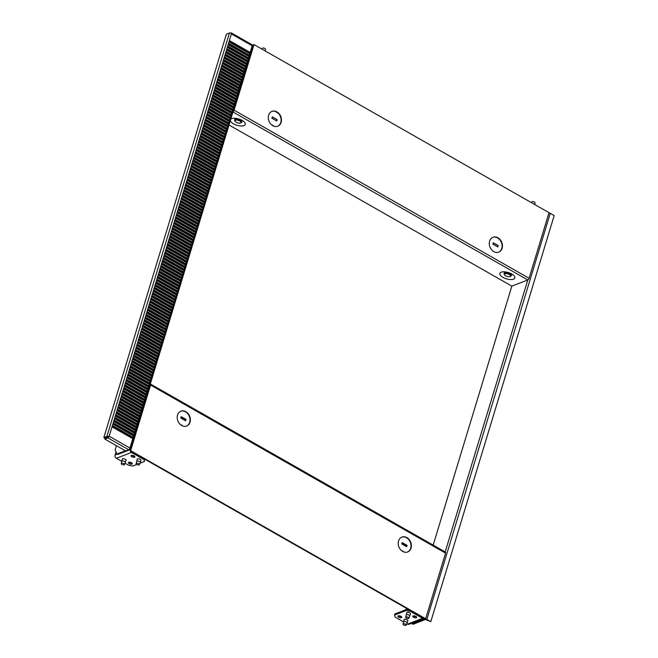 <?xml version="1.0" encoding="UTF-8"?>
<svg xmlns="http://www.w3.org/2000/svg" width="658" height="658" viewBox="0 0 658 658"><rect width="100%" height="100%" fill="white"/><g stroke="black" fill="none" stroke-linecap="round" stroke-linejoin="round"><path stroke-width="0.99" d="M121.269 463.577L121.746 461.357A1.875 0.79 16.9 0 1 121.755 461.332A1.875 0.79 16.9 0 1 124.601 461.464A1.875 0.79 16.9 0 1 125.341 462.418A1.875 0.79 16.9 0 1 125.333 462.442L124.494 464.556A1.686 0.707 -163.1 0 0 123.836 463.676A1.686 0.707 -163.1 0 0 122.207 463.207A1.686 0.707 -163.1 0 0 121.269 463.577A1.686 0.707 -163.1 0 0 121.936 464.408A1.686 0.707 -163.1 0 0 124.494 464.556M136.157 463.676L136.634 461.455A1.875 0.79 16.9 0 1 136.642 461.431A1.875 0.79 16.9 0 1 139.488 461.571A1.875 0.79 16.9 0 1 140.228 462.525A1.875 0.79 16.9 0 1 140.22 462.549L139.381 464.655A1.686 0.707 -163.1 0 0 138.723 463.775A1.686 0.707 -163.1 0 0 137.103 463.306A1.686 0.707 -163.1 0 0 136.157 463.676A1.686 0.707 -163.1 0 0 136.831 464.507A1.686 0.707 -163.1 0 0 139.381 464.655M127.282 421.729A1.686 0.724 -60.3 0 0 127.397 422.707A1.686 0.724 -60.3 0 0 127.817 422.716A1.686 0.724 -60.3 0 0 128.343 422.337M129.239 420.758A1.686 0.724 -60.3 0 0 129.067 419.779A1.686 0.724 -60.3 0 0 128.705 419.788A1.686 0.724 -60.3 0 0 128.187 420.149M131.682 455.336A2.032 0.855 -163.1 0 0 132.159 455.673A2.032 0.855 -163.1 0 0 134.586 456.216M131.83 456.759A2.032 0.855 16.9 0 1 131.024 455.731A2.032 0.855 16.9 0 1 134.109 455.879A2.032 0.855 16.9 0 1 134.915 456.907A2.032 0.855 16.9 0 1 131.83 456.759M122.314 459.473A2.032 0.855 16.9 0 1 122.265 459.111A2.032 0.855 16.9 0 1 125.341 459.268A2.032 0.855 16.9 0 1 126.147 460.296A2.032 0.855 16.9 0 1 125.9 460.567M137.209 459.58A2.032 0.855 16.9 0 1 137.152 459.218A2.032 0.855 16.9 0 1 140.236 459.366A2.032 0.855 16.9 0 1 141.042 460.394A2.032 0.855 16.9 0 1 140.796 460.666M129.042 462.212A2.032 0.855 -163.1 0 0 129.519 462.549A2.032 0.855 -163.1 0 0 131.945 463.092M129.19 463.635A2.032 0.855 16.9 0 1 128.384 462.607A2.032 0.855 16.9 0 1 131.468 462.755A2.032 0.855 16.9 0 1 132.274 463.783A2.032 0.855 16.9 0 1 129.19 463.635M144.242 458.897L144.423 461.497L143.938 458.725M143.724 459.424L131.468 452.449A2.5 1.999 -111.1 0 1 130.243 450.927M130.169 450.689A2.5 1.999 -111.1 0 1 130.07 449.677M125.028 463.191L128.639 465.255L132.85 465.971L136.749 464.466M116.03 451.906L115.092 454.991A2.5 1.999 68.9 0 0 116.392 458.272L121.755 461.324L122.503 458.848M144.423 461.497L139.948 463.224M262.024 49.153L262.345 48.347A1.686 0.707 16.9 0 1 264.894 48.495A1.686 0.707 16.9 0 1 265.569 49.325L265.215 50.962M233.837 76.493A1.686 0.724 -60.3 0 0 233.664 75.514A1.686 0.724 -60.3 0 0 233.294 75.53A1.686 0.724 -60.3 0 0 232.784 75.892M231.871 77.471A1.686 0.724 -60.3 0 0 231.994 78.442A1.686 0.724 -60.3 0 0 232.406 78.458A1.686 0.724 -60.3 0 0 232.94 78.08M235.153 121.385L234.758 120.801A3.751 1.579 16.9 0 1 234.561 119.97A3.751 1.579 16.9 0 1 240.252 120.249A3.751 1.579 16.9 0 1 241.733 122.149A3.751 1.579 16.9 0 1 241.108 122.725L240.45 122.997A3.125 1.316 -163.1 0 0 239.734 120.924A3.125 1.316 -163.1 0 0 236.148 120.069A3.125 1.316 -163.1 0 0 235.153 121.385A3.125 1.316 -163.1 0 0 236.23 122.281A3.125 1.316 -163.1 0 0 240.45 122.997M237.225 52.985L238.114 52.401M237.604 52.114A2.5 1.999 68.9 0 0 237.308 52.714M531.549 202.713L531.861 201.916A1.686 0.707 16.9 0 1 534.419 202.064A1.686 0.707 16.9 0 1 535.094 202.894L534.74 204.531M504.678 274.945L504.275 274.361A3.751 1.579 16.9 0 1 504.077 273.539A3.751 1.579 16.9 0 1 509.769 273.81A3.751 1.579 16.9 0 1 511.25 275.718A3.751 1.579 16.9 0 1 510.633 276.294L509.966 276.557A3.125 1.316 -163.1 0 0 509.251 274.493A3.125 1.316 -163.1 0 0 505.673 273.638A3.125 1.316 -163.1 0 0 504.678 274.945A3.125 1.316 -163.1 0 0 505.747 275.842A3.125 1.316 -163.1 0 0 509.966 276.557M406.825 608.51A3.751 1.579 -163.1 0 0 406.603 608.584A3.751 1.579 -163.1 0 0 405.978 609.168L405.797 609.752M405.682 617.245L406.159 615.024A1.875 0.79 16.9 0 1 406.167 614.991A1.875 0.79 16.9 0 1 409.013 615.131A1.875 0.79 16.9 0 1 409.753 616.085A1.875 0.79 16.9 0 1 409.745 616.11L408.906 618.224A1.686 0.707 -163.1 0 0 408.248 617.344A1.686 0.707 -163.1 0 0 406.619 616.875A1.686 0.707 -163.1 0 0 405.682 617.245A1.686 0.707 -163.1 0 0 406.348 618.076A1.686 0.707 -163.1 0 0 408.906 618.224M403.033 624.121L403.519 621.9A1.875 0.79 16.9 0 1 403.519 621.876A1.875 0.79 16.9 0 1 406.364 622.007A1.875 0.79 16.9 0 1 407.105 622.962A1.875 0.79 16.9 0 1 407.096 622.986L406.266 625.1A1.686 0.707 -163.1 0 0 405.599 624.22A1.686 0.707 -163.1 0 0 403.979 623.751A1.686 0.707 -163.1 0 0 403.033 624.121A1.686 0.707 -163.1 0 0 403.708 624.952A1.686 0.707 -163.1 0 0 406.266 625.1M404.086 620.017A2.032 0.855 16.9 0 1 404.028 619.655A2.032 0.855 16.9 0 1 407.113 619.811A2.032 0.855 16.9 0 1 407.919 620.839A2.032 0.855 16.9 0 1 407.672 621.111M413.454 615.88A2.032 0.855 -163.1 0 0 413.931 616.217A2.032 0.855 -163.1 0 0 416.358 616.76M415.881 616.423A2.032 0.855 16.9 0 1 416.687 617.451A2.032 0.855 16.9 0 1 413.602 617.303A2.032 0.855 16.9 0 1 412.796 616.275A2.032 0.855 16.9 0 1 415.881 616.423M398.559 615.773A2.032 0.855 -163.1 0 0 399.036 616.118A2.032 0.855 -163.1 0 0 401.47 616.661M400.985 616.316A2.032 0.855 16.9 0 1 401.791 617.352A2.032 0.855 16.9 0 1 398.707 617.196A2.032 0.855 16.9 0 1 397.909 616.168A2.032 0.855 16.9 0 1 400.985 616.316M406.726 613.141A2.032 0.855 16.9 0 1 406.677 612.779A2.032 0.855 16.9 0 1 409.753 612.927A2.032 0.855 16.9 0 1 410.559 613.963A2.032 0.855 16.9 0 1 410.312 614.227M410.518 610.616L410.304 611.315L406.101 610.599L406.43 609.514L394.858 613.98L394.529 615.065L395.219 617.138L403.527 621.868M406.43 609.514L409.498 610.04M406.8 623.735L407.475 624.121A2.5 1.999 68.9 0 0 409.029 624.286L424.114 618.454A2.5 1.999 -111.1 0 1 422.551 618.298L410.304 611.315M394.529 615.065L406.101 610.599M433.161 545.104L511.842 286.123L229.017 124.979M430.793 621.662L425.504 619.491L413.06 624.302L412.319 623.883L424.772 619.071A1.563 0.658 16.9 0 1 426.869 619.433L430.793 621.662L554.168 215.602L550.244 213.365A1.563 0.658 -163.1 0 0 548.937 212.945M411.982 623.142L412.319 623.883M401.783 543.944L402.194 542.587L407.096 545.375L406.685 546.732L401.783 543.944M406.554 546.658L406.924 545.441L402.153 542.727M180.777 418.019L181.189 416.662L186.091 419.459L185.679 420.807L180.777 418.019M185.548 420.733L185.918 419.524L181.147 416.802M402.449 550.804L402.326 551.215A7.962 6.358 -111.1 0 1 398.205 543.615A7.962 6.358 -111.1 0 1 401.923 537.092A7.962 6.358 -111.1 0 1 406.521 537.413L407.253 537.833A7.962 6.358 -111.1 0 1 411.382 545.433A7.962 6.358 -111.1 0 1 407.664 551.955A7.962 6.358 -111.1 0 1 403.066 551.634L403.19 551.223L402.071 551.042M407.483 552.021A7.962 6.358 68.9 0 0 411.028 545.622A7.962 6.358 68.9 0 0 407.162 538.145M407.129 538.236L406.167 537.545A7.962 6.358 68.9 0 0 401.75 537.167M181.444 424.887L181.32 425.29A7.962 6.358 -111.1 0 1 177.199 417.69A7.962 6.358 -111.1 0 1 180.917 411.168A7.962 6.358 -111.1 0 1 185.515 411.489L185.392 411.9L186.124 412.319L186.247 411.908A7.962 6.358 -111.1 0 1 190.376 419.516A7.962 6.358 -111.1 0 1 186.658 426.03A7.962 6.358 -111.1 0 1 182.052 425.71L182.184 425.307L181.065 425.117M186.477 426.096A7.962 6.358 68.9 0 0 190.022 419.697A7.962 6.358 68.9 0 0 186.156 412.221M186.124 412.319L185.161 411.628A7.962 6.358 68.9 0 0 180.736 411.242M445.581 553.131A1.563 0.674 -60.3 0 0 445.474 552.12L150.476 384.033A1.563 0.674 119.7 0 1 150.575 385.053L130.646 450.648L425.644 618.734L445.581 553.131L150.575 385.053M180.86 417.764L185.622 420.478M401.865 543.689L406.628 546.403M150.049 384.881L130.119 450.853L425.117 618.939L425.644 618.734M130.646 450.648L130.119 450.853M511.727 273.991A7.806 3.29 16.9 0 1 514.638 276.623A7.806 3.29 16.9 0 1 511.603 279.543A7.806 3.29 16.9 0 1 502.959 277.38A7.806 3.29 16.9 0 1 500.763 272.404A7.806 3.29 16.9 0 1 511.727 273.991M230.777 119.188A7.806 3.29 16.9 0 1 231.246 118.843A7.806 3.29 16.9 0 1 242.21 120.422A7.806 3.29 16.9 0 1 245.113 123.062A7.806 3.29 16.9 0 1 242.086 125.974A7.806 3.29 16.9 0 1 233.442 123.811A7.806 3.29 16.9 0 1 230.333 120.636M277.183 119.649L276.763 121.006L271.869 118.21L272.28 116.861L277.183 119.649L272.231 117.001M276.631 120.932L277.002 119.715M498.188 245.574L497.777 246.923L492.875 244.134L493.286 242.777L498.188 245.574L493.245 242.925M497.637 246.849L498.007 245.64M277.215 112.51L277.339 112.107A7.962 6.358 -111.1 0 1 281.459 119.707A7.962 6.358 -111.1 0 1 277.742 126.221A7.962 6.358 -111.1 0 1 273.144 125.908L273.267 125.497L272.535 125.078L272.412 125.489A7.962 6.358 -111.1 0 1 268.283 117.881A7.962 6.358 -111.1 0 1 272.001 111.367A7.962 6.358 -111.1 0 1 276.599 111.687L276.862 112.65L276.253 111.819A7.962 6.358 68.9 0 0 271.828 111.441M277.569 126.287A7.962 6.358 68.9 0 0 281.114 119.896A7.962 6.358 68.9 0 0 277.24 112.411M498.221 238.435L498.345 238.023A7.962 6.358 -111.1 0 1 502.465 245.631A7.962 6.358 -111.1 0 1 498.748 252.146A7.962 6.358 -111.1 0 1 494.15 251.825L493.418 251.405A7.962 6.358 -111.1 0 1 489.289 243.805A7.962 6.358 -111.1 0 1 493.006 237.291A7.962 6.358 -111.1 0 1 497.613 237.604L498.221 238.435L497.259 237.744A7.962 6.358 68.9 0 0 492.834 237.357M498.575 252.211A7.962 6.358 68.9 0 0 502.12 245.812A7.962 6.358 68.9 0 0 498.246 238.336M233.302 110.857L253.494 44.785L254.021 44.588L234.084 110.182A1.563 0.674 119.7 0 1 233.031 111.753M511.842 286.123L527.798 279.963A1.563 0.674 -60.3 0 0 529.09 278.268L549.019 212.666L254.021 44.588M236.551 76.953A2.064 0.888 119.7 0 1 236.444 77.981M235.548 79.56A2.064 0.888 119.7 0 1 234.758 80.177A2.064 0.888 119.7 0 1 234.733 80.186M233.853 79.684A2.064 0.888 -60.3 0 0 233.878 79.676A2.064 0.888 -60.3 0 0 234.667 79.059M235.564 77.48A2.064 0.888 -60.3 0 0 235.671 76.451M131.962 421.219A2.064 0.888 119.7 0 1 131.855 422.239M130.958 423.826A2.064 0.888 119.7 0 1 130.161 424.443A2.064 0.888 119.7 0 1 130.144 424.451M129.256 423.941A2.064 0.888 -60.3 0 0 129.281 423.933A2.064 0.888 -60.3 0 0 130.078 423.324M130.967 421.737A2.064 0.888 -60.3 0 0 131.074 420.717M131.83 438.129L132.636 437.002L132.225 438.351L112.625 427.19L113.036 425.833L132.636 437.002M132.11 437.2L112.905 426.261M132.653 435.415L133.459 434.288L133.048 435.645L113.447 424.476L113.859 423.119L133.459 434.288M132.932 434.494L113.727 423.546M133.475 432.709L134.281 431.574L133.87 432.931L114.27 421.762L114.681 420.413L134.281 431.574M133.755 431.78L114.55 420.84M134.298 429.995L135.112 428.868L134.693 430.225L115.092 419.056L115.504 417.698L135.112 428.868M134.586 429.074L115.38 418.126M135.12 427.289L135.935 426.154L135.523 427.511L115.915 416.341L116.326 414.984L135.935 426.154M135.408 426.359L116.203 415.42M135.951 424.575L136.757 423.448L136.346 424.805L116.746 413.635L117.157 412.278L136.757 423.448M136.231 423.645L117.025 412.706M136.774 421.868L137.58 420.733L137.168 422.091L117.568 410.921L117.979 409.564L137.58 420.733M137.053 420.939L117.848 409.992M137.596 419.154L138.402 418.027L137.991 419.376L118.391 408.215L118.802 406.858L138.402 418.027M137.876 418.225L118.67 407.286M138.419 416.44L139.225 415.313L138.813 416.67L119.213 405.501L119.624 404.144L139.225 415.313M138.698 415.519L119.493 404.571M139.241 413.734L140.047 412.599L139.636 413.956L120.036 402.786L120.447 401.438L140.047 412.599M139.521 412.805L120.315 401.865M140.064 411.02L140.87 409.893L140.458 411.25L120.858 400.08L121.269 398.723L140.87 409.893M140.343 410.099L121.138 399.151M140.886 408.314L141.7 407.179L141.281 408.536L121.681 397.366L122.092 396.009L141.7 407.179M141.174 407.384L121.969 396.445M141.717 405.599L142.523 404.473L142.112 405.83L122.503 394.66L122.923 393.303L142.523 404.473M141.996 404.67L122.791 393.731M142.539 402.893L143.345 401.758L142.934 403.115L123.334 391.946L123.745 390.589L143.345 401.758M142.819 401.964L123.614 391.017M143.362 400.179L144.168 399.052L143.757 400.401L124.156 389.24L124.568 387.883L144.168 399.052M143.641 399.25L124.436 388.31M144.184 397.465L144.99 396.338L144.579 397.695L124.979 386.526L125.39 385.169L144.99 396.338M144.464 396.544L125.259 385.596M145.007 394.759L145.813 393.624L145.402 394.981L125.801 383.811L126.213 382.462L145.813 393.624M145.286 393.829L126.081 382.89M145.829 392.045L146.635 390.918L146.224 392.275L126.624 381.105L127.035 379.748L146.635 390.918M146.109 391.123L126.904 380.176M146.652 389.339L147.458 388.204L147.047 389.561L127.446 378.391L127.858 377.034L147.458 388.204M146.94 388.409L127.726 377.47M147.474 386.624L148.289 385.498L147.877 386.855L128.269 375.685L128.68 374.328L148.289 385.498M147.762 385.695L128.557 374.756M148.305 383.918L149.111 382.783L148.7 384.14L129.1 372.971L129.511 371.614L149.111 382.783M148.585 382.989L129.379 372.041M149.127 381.204L149.934 380.077L149.522 381.426L129.922 370.265L130.333 368.908L149.934 380.077M149.407 380.275L130.202 369.335M149.95 378.49L150.756 377.363L150.345 378.72L130.745 367.551L131.156 366.193L150.756 377.363M150.23 377.569L131.024 366.621M150.772 375.784L151.579 374.649L151.167 376.006L131.567 364.836L131.978 363.487L151.579 374.649M151.052 374.854L131.847 363.915M151.595 373.07L152.401 371.943L151.99 373.3L132.39 362.13L132.801 360.773L152.401 371.943M151.875 372.148L132.669 361.201M152.417 370.364L153.224 369.228L152.812 370.586L133.212 359.416L133.623 358.059L153.224 369.228M152.697 369.434L133.492 358.495M153.24 367.649L154.054 366.522L153.635 367.88L134.035 356.71L134.446 355.353L154.054 366.522M153.528 366.72L134.322 355.781M154.062 364.943L154.877 363.808L154.466 365.165L134.857 353.996L135.277 352.639L154.877 363.808M154.35 364.014L135.145 353.066M154.893 362.229L155.699 361.102L155.288 362.451L135.688 351.29L136.099 349.933L155.699 361.102M155.173 361.3L135.967 350.36M155.716 359.515L156.522 358.388L156.111 359.745L136.51 348.576L136.922 347.218L156.522 358.388M155.995 358.594L136.79 347.646M156.538 356.809L157.344 355.674L156.933 357.031L137.333 345.861L137.744 344.512L157.344 355.674M156.818 355.879L137.612 344.94M157.361 354.094L158.167 352.968L157.756 354.325L138.155 343.155L138.567 341.798L158.167 352.968M157.64 353.173L138.435 342.226M158.183 351.388L158.989 350.253L158.578 351.611L138.978 340.441L139.389 339.084L158.989 350.253M158.463 350.459L139.257 339.52M159.006 348.674L159.812 347.547L159.401 348.904L139.8 337.735L140.212 336.378L159.812 347.547M159.285 347.745L140.08 336.806M159.828 345.968L160.642 344.833L160.231 346.19L140.623 335.021L141.034 333.664L160.642 344.833M160.116 345.039L140.911 334.091M160.659 343.254L161.465 342.127L161.054 343.476L141.445 332.315L141.865 330.958L161.465 342.127M160.939 342.325L141.733 331.385M161.481 340.54L162.287 339.413L161.876 340.77L142.276 329.6L142.687 328.243L162.287 339.413M161.761 339.618L142.556 328.671M162.304 337.834L163.11 336.699L162.699 338.056L143.099 326.886L143.51 325.537L163.11 336.699M162.584 336.904L143.378 325.965M163.126 335.119L163.932 333.993L163.521 335.35L143.921 324.18L144.332 322.823L163.932 333.993M163.406 334.198L144.201 323.251M163.949 332.413L164.755 331.278L164.344 332.635L144.744 321.466L145.155 320.109L164.755 331.278M164.229 331.484L145.023 320.545M164.771 329.699L165.577 328.572L165.166 329.929L145.566 318.76L145.977 317.403L165.577 328.572M165.051 328.77L145.846 317.83M165.594 326.993L166.4 325.858L165.989 327.215L146.389 316.046L146.8 314.689L166.4 325.858M165.882 326.064L146.676 315.116M166.416 324.279L167.231 323.152L166.819 324.501L147.211 313.34L147.622 311.982L167.231 323.152M166.704 323.349L147.499 312.41M167.247 321.565L168.053 320.438L167.642 321.795L148.042 310.625L148.453 309.268L168.053 320.438M167.527 320.643L148.321 309.696M168.07 318.859L168.876 317.724L168.464 319.081L148.864 307.911L149.276 306.562L168.876 317.724M168.349 317.929L149.144 306.99M168.892 316.144L169.698 315.017L169.287 316.375L149.687 305.205L150.098 303.848L169.698 315.017M169.172 315.223L149.966 304.276M169.715 313.438L170.521 312.303L170.109 313.66L150.509 302.491L150.921 301.134L170.521 312.303M169.994 312.509L150.789 301.57M170.537 310.724L171.343 309.597L170.932 310.954L151.332 299.785L151.743 298.428L171.343 309.597M170.817 309.795L151.611 298.855M171.36 308.018L172.166 306.883L171.754 308.24L152.154 297.071L152.566 295.713L172.166 306.883M171.639 307.089L152.434 296.141M172.182 305.304L172.996 304.177L172.577 305.526L152.977 294.365L153.388 293.007L172.996 304.177M172.47 304.374L153.265 293.435M173.013 302.59L173.819 301.463L173.408 302.82L153.799 291.65L154.219 290.293L173.819 301.463M173.293 301.668L154.087 290.721M173.835 299.884L174.641 298.748L174.23 300.106L154.63 288.936L155.041 287.587L174.641 298.748M174.115 298.954L154.91 288.015M174.658 297.169L175.464 296.042L175.053 297.4L155.453 286.23L155.864 284.873L175.464 296.042M174.938 296.248L155.732 285.301M175.48 294.463L176.286 293.328L175.875 294.685L156.275 283.516L156.686 282.159L176.286 293.328M175.76 293.534L156.555 282.595M176.303 291.749L177.109 290.622L176.698 291.979L157.097 280.81L157.509 279.453L177.109 290.622M176.583 290.82L157.377 279.88M177.125 289.043L177.931 287.908L177.52 289.265L157.92 278.095L158.331 276.738L177.931 287.908M177.405 288.114L158.2 277.166M177.948 286.329L178.754 285.202L178.343 286.551L158.743 275.389L159.154 274.032L178.754 285.202M178.236 285.399L159.022 274.46M178.77 283.614L179.585 282.488L179.173 283.845L159.565 272.675L159.976 271.318L179.585 282.488M179.058 282.693L159.853 271.746M179.601 280.908L180.407 279.773L179.996 281.131L160.396 269.961L160.807 268.612L180.407 279.773M179.881 279.979L160.675 269.04M180.424 278.194L181.23 277.067L180.818 278.424L161.218 267.255L161.629 265.898L181.23 277.067M180.703 277.273L161.498 266.326M181.246 275.488L182.052 274.353L181.641 275.71L162.041 264.541L162.452 263.184L182.052 274.353M181.526 274.559L162.32 263.619M182.069 272.774L182.875 271.647L182.463 273.004L162.863 261.835L163.274 260.478L182.875 271.647M182.348 271.844L163.143 260.905M182.891 270.068L183.697 268.933L183.286 270.29L163.686 259.12L164.097 257.763L183.697 268.933M183.171 269.138L163.965 258.191M183.714 267.354L184.52 266.227L184.108 267.576L164.508 256.414L164.919 255.057L184.52 266.227M183.993 266.424L164.788 255.485M184.536 264.639L185.35 263.513L184.931 264.87L165.331 253.7L165.742 252.343L185.35 263.513M184.824 263.718L165.619 252.771M185.359 261.933L186.173 260.798L185.762 262.155L166.153 250.986L166.564 249.637L186.173 260.798M185.646 261.004L166.441 250.065M186.189 259.219L186.995 258.092L186.584 259.449L166.984 248.28L167.395 246.923L186.995 258.092M186.469 258.298L167.264 247.35M187.012 256.513L187.818 255.378L187.407 256.735L167.806 245.566L168.218 244.208L187.818 255.378M187.291 255.584L168.086 244.644M187.834 253.799L188.64 252.672L188.229 254.029L168.629 242.86L169.04 241.502L188.64 252.672M188.114 252.869L168.909 241.93M188.657 251.093L189.463 249.958L189.052 251.315L169.451 240.145L169.863 238.788L189.463 249.958M188.936 250.163L169.731 239.216M189.479 248.379L190.285 247.252L189.874 248.601L170.274 237.439L170.685 236.082L190.285 247.252M189.759 247.449L170.554 236.51M190.302 245.664L191.108 244.537L190.697 245.895L171.096 234.725L171.508 233.368L191.108 244.537M190.581 244.743L171.376 233.796M191.124 242.958L191.939 241.823L191.527 243.18L171.919 232.011L172.33 230.662L191.939 241.823M191.412 242.029L172.207 231.09M191.955 240.244L192.761 239.117L192.35 240.474L172.741 229.305L173.161 227.948L192.761 239.117M192.235 239.323L173.029 228.375M192.778 237.538L193.584 236.403L193.172 237.76L173.572 226.591L173.983 225.233L193.584 236.403M193.057 236.609L173.852 225.669M193.6 234.824L194.406 233.697L193.995 235.054L174.395 223.885L174.806 222.527L194.406 233.697M193.88 233.894L174.674 222.955M194.423 232.118L195.229 230.983L194.817 232.34L175.217 221.17L175.628 219.813L195.229 230.983M194.702 231.188L175.497 220.241M195.245 229.403L196.051 228.277L195.64 229.626L176.04 218.464L176.451 217.107L196.051 228.277M195.525 228.474L176.319 217.535M196.068 226.689L196.874 225.562L196.462 226.92L176.862 215.75L177.273 214.393L196.874 225.562M196.347 225.768L177.142 214.821M196.89 223.983L197.696 222.848L197.285 224.205L177.685 213.036L178.096 211.687L197.696 222.848M197.178 223.054L177.964 212.115M197.713 221.269L198.527 220.142L198.116 221.499L178.507 210.33L178.918 208.973L198.527 220.142M198 220.348L178.795 209.4M198.543 218.563L199.349 217.428L198.938 218.785L179.338 207.615L179.749 206.258L199.349 217.428M198.823 217.634L179.618 206.694M199.366 215.849L200.172 214.722L199.761 216.079L180.16 204.909L180.572 203.552L200.172 214.722M199.645 214.919L180.44 203.98M200.188 213.143L200.994 212.008L200.583 213.365L180.983 202.195L181.394 200.838L200.994 212.008M200.468 212.213L181.263 201.266M201.011 210.428L201.817 209.302L201.406 210.65L181.805 199.489L182.217 198.132L201.817 209.302M201.29 209.499L182.085 198.56M201.833 207.714L202.639 206.587L202.228 207.944L182.628 196.775L183.039 195.418L202.639 206.587M202.113 206.793L182.908 195.845M202.656 205.008L203.462 203.873L203.051 205.23L183.45 194.061L183.862 192.712L203.462 203.873M202.935 204.079L183.73 193.139M203.478 202.294L204.293 201.167L203.873 202.524L184.273 191.355L184.684 189.998L204.293 201.167M203.766 201.373L184.561 190.425M204.301 199.588L205.115 198.453L204.704 199.81L185.095 188.64L185.515 187.291L205.115 198.453M204.589 198.658L185.383 187.719M205.132 196.874L205.938 195.747L205.526 197.104L185.926 185.934L186.337 184.577L205.938 195.747M205.411 195.944L186.206 185.005M205.954 194.168L206.76 193.033L206.349 194.39L186.749 183.22L187.16 181.863L206.76 193.033M206.234 193.238L187.028 182.291M206.776 191.453L207.583 190.327L207.171 191.675L187.571 180.514L187.982 179.157L207.583 190.327M207.056 190.524L187.851 179.585M207.599 188.739L208.405 187.612L207.994 188.969L188.394 177.8L188.805 176.443L208.405 187.612M207.879 187.818L188.673 176.87M208.422 186.033L209.228 184.898L208.816 186.255L189.216 175.086L189.627 173.737L209.228 184.898M208.701 185.104L189.496 174.164M209.244 183.319L210.05 182.192L209.639 183.549L190.039 172.38L190.45 171.022L210.05 182.192M209.532 182.398L190.318 171.45M210.067 180.613L210.881 179.478L210.47 180.835L190.861 169.665L191.272 168.316L210.881 179.478M210.354 179.683L191.149 168.744M210.897 177.899L211.703 176.772L211.292 178.129L191.692 166.959L192.103 165.602L211.703 176.772M211.177 176.969L191.972 166.03M211.72 175.192L212.526 174.057L212.115 175.415L192.514 164.245L192.926 162.888L212.526 174.057M211.999 174.263L192.794 163.316M212.542 172.478L213.348 171.351L212.937 172.7L193.337 161.539L193.748 160.182L213.348 171.351M212.822 171.549L193.617 160.61M213.365 169.764L214.171 168.637L213.76 169.994L194.159 158.825L194.571 157.468L214.171 168.637M213.644 168.843L194.439 157.895M214.187 167.058L214.993 165.923L214.582 167.28L194.982 156.111L195.393 154.762L214.993 165.923M214.467 166.129L195.262 155.189M215.01 164.344L215.816 163.217L215.405 164.574L195.804 153.404L196.216 152.047L215.816 163.217M215.289 163.423L196.084 152.475M215.832 161.638L216.646 160.503L216.227 161.86L196.627 150.69L197.038 149.341L216.646 160.503M216.12 160.708L196.915 149.769M216.655 158.923L217.469 157.797L217.058 159.154L197.449 147.984L197.861 146.627L217.469 157.797M216.943 157.994L197.737 147.055M217.485 156.217L218.291 155.082L217.88 156.439L198.28 145.27L198.691 143.913L218.291 155.082M217.765 155.288L198.56 144.341M218.308 153.503L219.114 152.376L218.703 153.725L199.103 142.564L199.514 141.207L219.114 152.376M218.588 152.574L199.382 141.635M219.13 150.789L219.936 149.662L219.525 151.019L199.925 139.85L200.336 138.493L219.936 149.662M219.41 149.868L200.205 138.92M219.953 148.083L220.759 146.948L220.348 148.305L200.748 137.135L201.159 135.787L220.759 146.948M220.233 147.153L201.027 136.214M220.775 145.369L221.581 144.242L221.17 145.599L201.57 134.429L201.981 133.072L221.581 144.242M221.055 144.447L201.85 133.5M221.598 142.663L222.404 141.528L221.993 142.885L202.393 131.715L202.804 130.366L222.404 141.528M221.878 141.733L202.672 130.794M222.42 139.948L223.235 138.822L222.815 140.179L203.215 129.009L203.626 127.652L223.235 138.822M222.708 139.019L203.503 128.08M223.251 137.242L224.057 136.107L223.646 137.464L204.038 126.295L204.457 124.938L224.057 136.107M223.531 136.313L204.325 125.365M224.074 134.528L224.88 133.401L224.468 134.75L204.868 123.589L205.28 122.232L224.88 133.401M224.353 133.599L205.148 122.659M224.896 131.814L225.702 130.687L225.291 132.044L205.691 120.875L206.102 119.517L225.702 130.687M225.176 130.893L205.97 119.945M225.719 129.108L226.525 127.973L226.113 129.33L206.513 118.16L206.925 116.811L226.525 127.973M225.998 128.178L206.793 117.239M226.541 126.394L227.347 125.267L226.936 126.624L207.336 115.454L207.747 114.097L227.347 125.267M226.821 125.472L207.615 114.525M227.364 123.688L228.17 122.552L227.758 123.91L208.158 112.74L208.57 111.391L228.17 122.552M227.643 122.758L208.438 111.819M228.186 120.973L228.992 119.846L228.581 121.204L208.981 110.034L209.392 108.677L228.992 119.846M228.474 120.052L209.26 109.105M229.009 118.267L229.823 117.132L229.412 118.489L209.803 107.32L210.215 105.963L229.823 117.132M229.297 117.338L210.091 106.399M229.839 115.553L230.645 114.426L230.234 115.775L210.634 104.614L211.045 103.257L230.645 114.426M230.119 114.624L210.914 103.684M230.662 112.839L231.468 111.712L231.057 113.069L211.457 101.9L211.868 100.542L231.468 111.712M230.942 111.918L211.736 100.97M231.484 110.133L232.29 109.006L231.879 110.355L212.279 99.185L212.69 97.836L232.29 109.006M231.764 109.203L212.559 98.264M232.307 107.418L233.113 106.292L232.702 107.649L213.102 96.479L213.513 95.122L233.113 106.292M232.587 106.497L213.381 95.55M233.129 104.712L233.935 103.577L233.524 104.935L213.924 93.765L214.335 92.416L233.935 103.577M233.409 103.783L214.204 92.844M233.952 101.998L234.758 100.871L234.347 102.229L214.747 91.059L215.158 89.702L234.758 100.871M234.232 101.077L215.026 90.13M234.774 99.292L235.589 98.157L235.169 99.514L215.569 88.345L215.98 86.988L235.589 98.157M235.062 98.363L215.857 87.424M235.597 96.578L236.411 95.451L236 96.8L216.392 85.639L216.811 84.282L236.411 95.451M235.885 95.649L216.679 84.709M236.428 93.864L237.234 92.737L236.822 94.094L217.222 82.924L217.634 81.567L237.234 92.737M236.707 92.942L217.502 81.995M237.25 91.158L238.056 90.031L237.645 91.38L218.045 80.21L218.456 78.861L238.056 90.031M237.53 90.228L218.324 79.289M238.073 88.443L238.879 87.317L238.467 88.674L218.867 77.504L219.279 76.147L238.879 87.317M238.352 87.522L219.147 76.575M238.895 85.737L239.701 84.602L239.29 85.959L219.69 74.79L220.101 73.441L239.701 84.602M239.175 84.808L219.969 73.869M239.718 83.023L240.524 81.896L240.112 83.253L220.512 72.084L220.924 70.727L240.524 81.896M239.997 82.102L220.792 71.154M240.54 80.317L241.346 79.182L240.935 80.539L221.335 69.37L221.746 68.013L241.346 79.182M240.82 79.388L221.614 68.448M241.363 77.603L242.177 76.476L241.766 77.825L222.157 66.664L222.569 65.306L242.177 76.476M241.651 76.673L222.445 65.734M242.193 74.889L242.999 73.762L242.588 75.119L222.98 63.949L223.399 62.592L242.999 73.762M242.473 73.967L223.268 63.02M243.016 72.183L243.822 71.056L243.411 72.405L223.81 61.235L224.222 59.886L243.822 71.056M243.296 71.253L224.09 60.314M243.838 69.468L244.644 68.342L244.233 69.699L224.633 58.529L225.044 57.172L244.644 68.342M244.118 68.547L224.913 57.6M244.661 66.762L245.467 65.627L245.056 66.984L225.455 55.815L225.867 54.466L245.467 65.627M244.941 65.833L225.735 54.894M245.483 64.048L246.289 62.921L245.878 64.278L226.278 53.109L226.689 51.752L246.289 62.921M245.763 63.127L226.558 52.179M246.306 61.342L247.112 60.207L246.701 61.564L227.1 50.395L227.512 49.037L247.112 60.207M246.586 60.413L227.38 49.473M247.128 58.628L247.934 57.501L247.523 58.85L227.923 47.689L228.334 46.331L247.934 57.501M247.416 57.698L228.211 46.759M247.951 55.914L248.765 54.787L248.354 56.144L228.745 44.974L229.157 43.617L248.765 54.787M248.239 54.992L229.033 44.045M248.782 53.208L249.588 52.081L249.176 53.43L229.576 42.26L229.987 40.911L249.588 52.081M249.061 52.278L229.856 41.339M103.832 437.562L226.385 34.2L229.453 33.015A1.563 0.658 -163.1 0 1 231.55 33.377L109.006 436.731L104.573 437.973L103.832 437.562L106.9 436.369A1.563 0.658 16.9 0 1 109.006 436.731M230.621 33.023L230.925 32.9A1.563 0.674 119.7 0 1 231.287 32.9L252.113 44.769A1.563 0.674 119.7 0 1 252.31 45.27L129.758 448.624A1.563 0.674 119.7 0 1 128.705 449.751L107.879 437.883L104.811 439.067L105.058 438.253L108.373 436.879M252.31 45.27A1.563 0.674 119.7 0 1 252.22 45.78L231.386 33.92M109.17 436.188L129.996 448.057A1.563 0.674 119.7 0 1 129.758 448.624M116.433 445.688L115.134 449.957L116.992 454.028L125.382 450.788M116.992 454.028L117.733 454.448L130.177 449.636A1.563 0.658 16.9 0 0 130.448 449.389A1.563 0.658 16.9 0 0 129.832 448.6M130.448 449.389L253.001 46.035A1.563 0.658 -163.1 0 0 252.384 45.246M243.534 49.128L242.399 49.572M240.203 50.419L239.306 50.987M238.196 52.451L237.62 53.208M236.51 54.663L235.926 55.428M234.816 56.884L234.322 57.69M233.779 59.475L233.491 60.396M232.948 62.181L232.669 63.11M232.126 64.895L231.846 65.816M231.303 67.601L231.024 68.531M230.481 70.316L230.201 71.245M229.658 73.022L229.379 73.951M228.836 75.736L228.556 76.665M228.013 78.45L227.726 79.371M227.191 81.156L226.903 82.085M226.36 83.87L226.081 84.792M225.538 86.576L225.258 87.506M224.715 89.291L224.436 90.22M223.893 91.997L223.613 92.926M223.07 94.711L222.791 95.64M222.248 97.425L221.968 98.346M221.425 100.131L221.137 101.061M220.603 102.845L220.315 103.767M219.772 105.551L219.492 106.481M218.95 108.266L218.67 109.195M218.127 110.972L217.847 111.901M217.304 113.686L217.025 114.615M216.482 116.4L216.202 117.321M215.659 119.106L215.38 120.036M214.837 121.82L214.549 122.742M214.006 124.527L213.727 125.456M213.184 127.241L212.904 128.17M212.361 129.947L212.082 130.876M211.539 132.661L211.259 133.59M210.716 135.375L210.437 136.296M209.894 138.081L209.614 139.011M209.071 140.796L208.783 141.717M208.249 143.502L207.961 144.431M207.418 146.216L207.138 147.145M206.596 148.922L206.316 149.851M205.773 151.636L205.493 152.566M204.951 154.35L204.671 155.272M204.128 157.056L203.848 157.986M203.306 159.771L203.026 160.692M202.483 162.477L202.195 163.406M201.661 165.191L201.373 166.12M200.83 167.897L200.55 168.826M200.007 170.611L199.728 171.541M199.185 173.325L198.905 174.247M198.362 176.031L198.083 176.961M197.54 178.746L197.26 179.667M196.717 181.452L196.429 182.381M195.895 184.166L195.607 185.095M195.064 186.872L194.784 187.801M194.242 189.586L193.962 190.516M193.419 192.3L193.139 193.222M192.597 195.007L192.317 195.936M191.774 197.721L191.494 198.642M190.952 200.427L190.672 201.356M190.129 203.141L189.841 204.07M189.307 205.847L189.019 206.776M188.476 208.561L188.196 209.491M187.653 211.276L187.374 212.197M186.831 213.982L186.551 214.911M186.008 216.696L185.729 217.617M185.186 219.402L184.906 220.331M184.363 222.116L184.084 223.046M183.541 224.822L183.253 225.752M182.71 227.536L182.431 228.466M181.888 230.251L181.608 231.172M181.065 232.957L180.786 233.886M180.243 235.671L179.963 236.592M179.42 238.377L179.141 239.306M178.598 241.091L178.318 242.021M177.775 243.797L177.487 244.727M176.953 246.511L176.665 247.441M176.122 249.226L175.842 250.147M175.299 251.932L175.02 252.861M174.477 254.646L174.197 255.567M173.654 257.352L173.375 258.281M172.832 260.066L172.552 260.996M172.009 262.772L171.73 263.702M171.187 265.487L170.899 266.416M170.364 268.201L170.077 269.122M169.534 270.907L169.254 271.836M168.711 273.621L168.432 274.542M167.889 276.327L167.609 277.257M167.066 279.041L166.787 279.971M166.244 281.747L165.964 282.677M165.421 284.462L165.142 285.391M164.599 287.176L164.311 288.097M163.768 289.882L163.488 290.811M162.945 292.596L162.666 293.517M162.123 295.302L161.843 296.232M161.3 298.016L161.021 298.946M160.478 300.722L160.198 301.652M159.655 303.437L159.376 304.366M158.833 306.151L158.545 307.072M158.01 308.857L157.723 309.786M157.18 311.571L156.9 312.492M156.357 314.277L156.078 315.207M155.535 316.991L155.255 317.921M154.712 319.698L154.433 320.627M153.89 322.412L153.61 323.341M153.067 325.126L152.788 326.047M152.245 327.832L151.957 328.761M151.414 330.546L151.134 331.468M150.592 333.252L150.312 334.182M149.769 335.967L149.489 336.896M148.947 338.673L148.667 339.602M148.124 341.387L147.844 342.316M147.302 344.101L147.022 345.022M146.479 346.807L146.191 347.737M145.657 349.521L145.369 350.443M144.826 352.227L144.546 353.157M144.003 354.942L143.724 355.871M143.181 357.648L142.901 358.577M142.358 360.362L142.079 361.291M141.536 363.076L141.256 363.997M140.713 365.782L140.434 366.712M139.891 368.496L139.603 369.418M139.068 371.202L138.78 372.132M138.238 373.917L137.958 374.838M137.415 376.623L137.135 377.552M136.593 379.337L136.313 380.266M135.77 382.051L135.49 382.972M134.948 384.757L134.668 385.687M134.125 387.472L133.845 388.393M133.303 390.178L133.015 391.107M132.472 392.892L132.192 393.813M131.649 395.598L131.37 396.527M130.827 398.312L130.547 399.241M130.004 401.026L129.725 401.948M129.182 403.732L128.902 404.662M128.359 406.447L128.08 407.368M127.537 409.153L127.249 410.082M126.714 411.867L126.426 412.788M125.884 414.573L125.604 415.502M125.061 417.287L124.781 418.217M124.239 420.001L123.959 420.923M123.416 422.707L123.136 423.637M122.594 425.422L122.314 426.343M121.771 428.128L121.491 429.057M120.949 430.842L120.661 431.763M108.932 436.756A1.563 0.674 119.7 0 1 107.879 437.883M231.287 32.9A1.563 0.674 119.7 0 1 231.484 33.336M128.705 449.751L125.637 450.936L104.811 439.067M131.468 452.449L116.392 458.272M117.231 454.16L115.092 454.991M407.475 624.121L422.551 618.298M445.17 551.939L527.798 279.963L232.965 111.975M426.869 619.433L550.244 213.365M529.09 278.268L234.084 110.182M229.453 33.015L106.9 436.369M126.089 459.934L125.341 462.418M137.399 458.947L136.642 461.431M140.985 460.041L140.228 462.525M129.067 419.779L131.041 420.692M127.397 422.707L128.952 423.768M231.994 78.442L233.549 79.511M233.664 75.514L235.638 76.435M242.251 120.447L241.733 122.149M235.079 118.267L234.561 119.97M504.596 271.836L504.077 273.539M511.768 274.016L511.25 275.718M410.502 613.601L409.753 616.085M406.915 612.516L406.167 614.991M407.861 620.478L407.105 622.962M404.275 619.392L403.519 621.876"/></g></svg>
